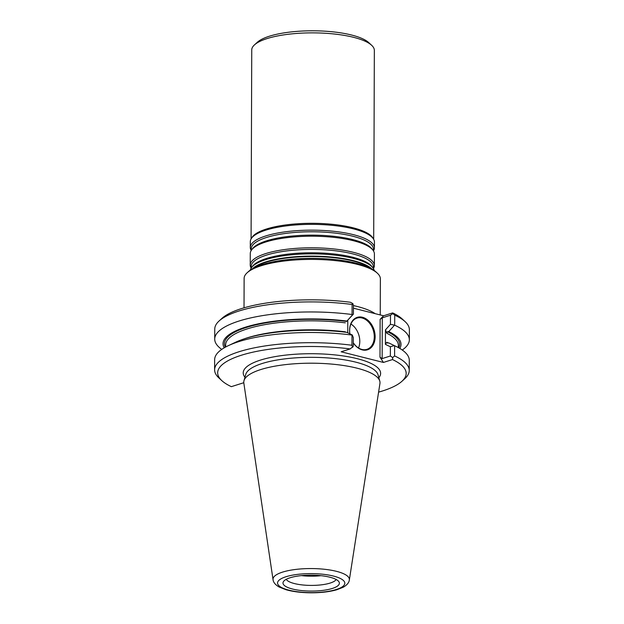 <?xml version="1.0" encoding="UTF-8"?>
<svg xmlns="http://www.w3.org/2000/svg" width="624" height="624" viewBox="0 0 624 624"><rect width="100%" height="100%" fill="white"/><g stroke="black" fill="none" stroke-linecap="round" stroke-linejoin="round"><path stroke-width="0.94" d="M374.221 270.488A62.065 17.527 -179.8 0 0 373.019 267.977A62.065 17.527 -179.8 0 0 328.084 254.483A62.065 17.527 -179.8 0 0 265.684 259.646A62.065 17.527 -179.8 0 0 251.55 267.556A62.065 17.527 -179.8 0 0 250.333 270.059M252.611 268.616A62.065 17.527 0.2 0 1 265.676 261.924A62.065 17.527 0.2 0 1 325.931 256.597A62.065 17.527 0.2 0 1 371.951 269.038M373.417 268.562A62.065 17.527 -179.8 0 0 374.361 265.543A62.065 17.527 -179.8 0 0 334.238 248.999A62.065 17.527 -179.8 0 0 265.707 253.594A62.065 17.527 -179.8 0 0 250.224 265.106A62.065 17.527 -179.8 0 0 251.152 268.133M374.361 265.543L374.4 253.952A62.065 17.527 -179.8 0 0 373.082 250.333A62.065 17.527 -179.8 0 0 328.146 236.839A62.065 17.527 -179.8 0 0 265.746 242.003A62.065 17.527 -179.8 0 0 251.612 249.912A62.065 17.527 -179.8 0 0 250.271 253.516L250.224 265.106M373.48 250.918A62.065 17.527 -179.8 0 0 374.423 247.9A62.065 17.527 -179.8 0 0 334.3 231.356A62.065 17.527 -179.8 0 0 265.769 235.95A62.065 17.527 -179.8 0 0 250.286 247.463A62.065 17.527 -179.8 0 0 251.215 250.497M374.423 247.9L374.447 242.104A62.065 17.527 -179.8 0 0 373.55 239.125A62.065 17.527 -179.8 0 0 329.293 225.077A62.065 17.527 -179.8 0 0 265.785 230.155A62.065 17.527 -179.8 0 0 251.222 238.696A62.065 17.527 -179.8 0 0 250.31 241.667L250.286 247.463M373.55 239.125L372.801 237.884A61.3 17.308 -179.8 0 0 329.09 224.016A61.3 17.308 -179.8 0 0 266.37 229.031A61.3 17.308 -179.8 0 0 251.979 237.463L251.222 238.696M373.69 239.359L374.345 50.388A61.3 17.308 -179.8 0 0 371.647 45.287A61.3 17.308 -179.8 0 0 325.946 33.298A61.3 17.308 -179.8 0 0 267.033 38.594A61.3 17.308 -179.8 0 0 254.475 44.873A61.3 17.308 -179.8 0 0 251.745 49.959L251.082 238.93M371.647 45.287L368.729 42.588A58.235 16.442 -179.8 0 0 325.315 31.2A58.235 16.442 -179.8 0 0 269.342 36.231A58.235 16.442 -179.8 0 0 257.416 42.198L254.475 44.873M380.242 314.941L380.367 278.881A68.125 19.235 -179.8 0 0 377.372 273.211L375.913 271.861A66.589 18.798 -179.8 0 0 326.266 258.835A66.589 18.798 -179.8 0 0 262.275 264.592A66.589 18.798 -179.8 0 0 248.633 271.417L247.166 272.75A68.125 19.235 -179.8 0 0 244.124 278.405L244.023 307.819M301.447 575.609A25.288 7.137 -179.8 0 0 320.978 575.679M286.237 579.329A25.288 7.137 -179.8 0 0 311.181 585.413A25.288 7.137 -179.8 0 0 336.164 579.501M290.02 577.785A28.197 7.964 -179.8 0 0 283.686 581.264A28.197 7.964 -179.8 0 0 311.158 591.076A28.197 7.964 -179.8 0 0 338.699 581.459A28.197 7.964 -179.8 0 0 318.17 575.422A28.197 7.964 -179.8 0 0 290.02 577.785M350.922 324.035A16.396 11.817 -107.6 0 1 358.527 347.981M349.346 579.938L379.938 383.495A68.125 19.235 -179.8 0 0 379.798 381.155A68.125 19.235 -179.8 0 0 333.442 364.26A68.125 19.235 -179.8 0 0 260.754 369.564A68.125 19.235 -179.8 0 0 243.984 380.679A68.125 19.235 -179.8 0 0 243.828 383.027L273.047 579.673C273.343 582.403 275.395 584.867 279.209 587.051L286.026 589.727C293.202 591.731 301.657 592.753 311.384 592.8C321.118 592.784 329.542 591.786 336.664 589.797L343.028 587.332C346.936 585.148 349.042 582.676 349.346 579.938A38.189 10.78 -179.8 0 0 325.463 569.384A38.189 10.78 -179.8 0 0 282.532 572.122A38.189 10.78 -179.8 0 0 273.047 579.673M387.41 343.036L388.744 342.904L395.733 346.265A97.313 27.479 -179.8 0 0 394.625 345.751L394.594 355.937L392.691 357.568L392.488 359.564L383.432 362.443L379.993 357.162L382.153 358.605L390.343 356L390.374 346.765L385.421 344.386L386.802 342.248L387.41 343.036L386.802 342.248A86.377 24.391 0.2 0 1 388.19 342.958M399.805 348.442A88.99 25.124 -179.8 0 0 388.783 331.586L387.449 331.718L386.833 333.278L385.476 329.846L390.452 324.316L394.696 325.205A97.313 27.479 -179.8 0 1 409.352 339.776A97.313 27.479 -179.8 0 1 402.254 350.025M353.41 314.106L353.441 305.526L352.841 303.568L352.1 304.473L352.061 314.519L352.342 315.065L353.41 314.106L346.928 321.048A88.99 25.124 -179.8 0 0 257.111 324.106A88.99 25.124 -179.8 0 0 224.203 347.825M345.665 332.225L345.298 331.796A86.377 24.391 0.2 0 0 243.766 339.019M383.432 362.443L341.141 351.796L350.204 348.917L353.301 346.312L353.324 337.592L352.271 334.963L346.889 332.374A88.99 25.124 -179.8 0 0 235.466 342.295L228.29 345.68A97.313 27.479 -179.8 0 0 214.648 359.642L214.617 369.837A97.313 27.479 -179.8 0 0 218.891 377.933L221.816 380.632A94.247 26.614 -179.8 0 0 231.348 386.662L243.789 382.715M388.744 342.904L394.235 345.563L390.374 346.765M388.783 331.586L394.306 325.4M349.892 333.809A16.396 11.817 -107.6 0 1 349.651 330.611A16.396 11.817 -107.6 0 1 356.998 318.084A16.396 11.817 -107.6 0 1 373.23 330.135A16.396 11.817 -107.6 0 1 366.928 349.339A16.396 11.817 -107.6 0 1 353.309 342.779M352.342 315.065L346.928 321.048M394.235 345.563L394.625 345.751M378.596 392.137A94.247 26.614 -179.8 0 0 401.965 381.264L404.906 378.589A97.313 27.479 -179.8 0 0 409.243 370.516L409.282 360.321A97.313 27.479 -179.8 0 0 395.733 346.265M390.343 356L392.691 357.568M409.243 370.516A97.313 27.479 -179.8 0 0 394.594 355.937M385.476 329.846L385.421 344.386M352.061 314.519A97.313 27.479 -179.8 0 0 214.718 339.097A97.313 27.479 -179.8 0 0 221.746 349.393M347.786 320.354L347.747 332.779M352.271 334.963L351.991 335.065A97.313 27.479 -179.8 0 0 228.29 345.68M351.991 335.065L351.952 345.259A97.313 27.479 -179.8 0 0 214.617 369.837M352.693 347.326L351.952 345.259M409.352 339.776L409.383 329.729A97.313 27.479 -179.8 0 0 405.109 321.633A97.313 27.479 -179.8 0 0 394.735 315.159L394.696 325.205M390.452 324.316L390.484 315.221L382.294 317.819L380.125 319.324L383.588 315.783L392.652 312.905A94.247 26.614 -179.8 0 1 402.184 318.934L405.109 321.633M394.735 315.159L392.847 313.583L390.484 315.221M349.861 333.793A17.012 12.262 -107.6 0 1 349.596 330.369A17.012 12.262 -107.6 0 1 365.726 318.646A17.012 12.262 -107.6 0 1 373.402 344.51A17.012 12.262 -107.6 0 1 353.309 342.865M352.1 304.473A97.313 27.479 -179.8 0 0 219.094 320.978A97.313 27.479 -179.8 0 0 214.757 329.051L214.718 339.097M401.965 381.264A94.247 26.614 -179.8 0 0 392.488 359.564M350.204 348.917A94.247 26.614 -179.8 0 0 249.413 352.997A94.247 26.614 -179.8 0 0 221.816 380.632M392.847 313.583L392.652 312.905M383.588 315.783L353.434 308.186M219.094 320.978L222.035 318.302A94.247 26.614 -179.8 0 1 350.368 302.258L352.841 303.568M375.125 313.646A68.125 19.235 -179.8 0 0 353.441 305.588M377.372 273.211A68.125 19.235 -179.8 0 0 326.586 259.88A68.125 19.235 -179.8 0 0 261.113 265.769A68.125 19.235 -179.8 0 0 247.166 272.75M373.019 267.977L372.068 266.69A61.09 17.246 -179.8 0 0 327.842 253.406A61.09 17.246 -179.8 0 0 266.425 258.492A61.09 17.246 -179.8 0 0 252.509 266.276L251.55 267.556M373.191 268.211A61.09 17.246 -179.8 0 0 336.094 250.856A61.09 17.246 -179.8 0 0 266.432 255.122A61.09 17.246 -179.8 0 0 251.378 267.79M373.082 250.333L372.13 249.046A61.09 17.246 -179.8 0 0 327.904 235.763A61.09 17.246 -179.8 0 0 266.487 240.848A61.09 17.246 -179.8 0 0 252.572 248.633L251.612 249.912M373.253 250.575A61.09 17.246 -179.8 0 0 336.157 233.212A61.09 17.246 -179.8 0 0 266.495 237.479A61.09 17.246 -179.8 0 0 251.441 250.146M370.25 268.117A61.807 17.449 -179.8 0 0 265.871 262.298A61.807 17.449 -179.8 0 0 254.319 267.719M285.932 576.755A33.641 9.5 -179.8 0 0 304.559 592.402A33.641 9.5 -179.8 0 0 343.06 580.18A33.641 9.5 -179.8 0 0 285.932 576.755M398.385 347.623L398.393 345.524A86.377 24.391 -179.8 0 0 386.833 333.278M398.736 347.825A87.602 24.734 -179.8 0 0 387.449 331.718M346.632 321.438A87.602 24.734 -179.8 0 0 258.851 324.223A87.602 24.734 -179.8 0 0 225.28 347.217M345.329 322.834A86.377 24.391 -179.8 0 0 225.646 344.924L225.638 347.022M379.798 381.155L378.05 374.813A66.339 18.728 -179.8 0 0 332.896 358.363A66.339 18.728 -179.8 0 0 262.111 363.527A66.339 18.728 -179.8 0 0 245.778 374.353L243.984 380.679M382.294 317.819L382.153 358.605M380.125 319.324L379.993 357.162M378.846 377.707A68.695 19.399 -179.8 0 0 343.317 355.961A68.695 19.399 -179.8 0 0 260.356 360.134A68.695 19.399 -179.8 0 0 244.959 377.239"/></g></svg>
